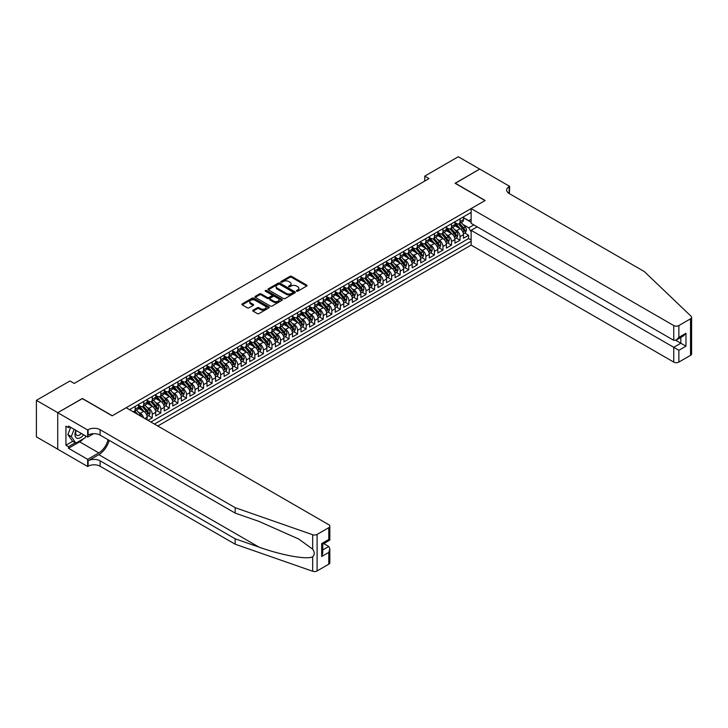 <?xml version="1.0" encoding="UTF-8"?>
<svg xmlns="http://www.w3.org/2000/svg" width="728" height="728" viewBox="0 0 728 728"><rect width="100%" height="100%" fill="white"/><g stroke="black" fill="none" stroke-linecap="round" stroke-linejoin="round"><path stroke-width="1.09" d="M296.615 291.191A0.828 0.482 0 0 0 297.788 291.191L306.706 286.04A1.183 0.682 0 0 0 307.052 285.558A1.183 0.682 0 0 0 306.706 285.076L291.6 276.358A1.183 0.682 0 0 0 289.926 276.358L281.008 281.499A0.828 0.482 0 0 0 282.182 282.182L283.338 281.518A3.795 2.193 0 0 1 288.707 281.518L289.962 282.236A3.795 2.193 0 0 1 291.082 283.793A3.795 2.193 0 0 1 289.962 285.34L288.816 286.004A0.828 0.482 0 0 0 289.99 286.686L291.145 286.022A3.795 2.193 0 0 1 296.514 286.022L297.77 286.75A3.795 2.193 0 0 1 298.88 288.297A3.795 2.193 0 0 1 297.77 289.844L296.615 290.508A0.828 0.482 0 0 0 296.615 291.191L296.615 290.508M253.089 310.174A1.183 0.682 0 0 0 252.734 310.656A1.183 0.682 0 0 0 253.089 311.138L257.321 313.586A1.183 0.682 0 0 0 259.004 313.586L268.905 307.871A1.183 0.682 0 0 0 269.251 307.389A1.183 0.682 0 0 0 268.905 306.898L253.799 298.18A1.183 0.682 0 0 0 252.125 298.18L242.215 303.894A1.183 0.682 0 0 0 241.869 304.377A1.183 0.682 0 0 0 242.215 304.868L247.338 307.817A1.183 0.682 0 0 0 249.012 307.817L253.253 305.378A1.183 0.682 0 0 0 253.599 304.886A1.183 0.682 0 0 0 253.253 304.404L250.714 302.939A3.176 1.829 0 0 1 249.786 301.647A3.176 1.829 0 0 1 251.742 299.954A3.176 1.829 0 0 1 255.2 300.346L265.147 306.088A3.176 1.829 0 0 1 266.075 307.389A3.176 1.829 0 0 1 264.118 309.082A3.176 1.829 0 0 1 260.66 308.681L259.004 307.726A1.183 0.682 0 0 0 257.321 307.726L253.089 310.174L253.089 311.138M82.355 398.626L57.776 412.676L36.4 400.336L36.4 436.855L57.73 449.176M82.355 398.48L112.276 415.752L485.012 200.555L455.091 183.283L479.67 169.087L458.303 156.748L424.743 176.121L424.743 181.063M36.4 400.336L69.952 380.962L74.229 383.429L429.019 178.588L424.743 176.121M283.42 298.516A1.183 0.682 0 0 0 285.103 298.516L295.004 292.802A1.183 0.682 0 0 0 295.35 292.319A1.183 0.682 0 0 0 295.004 291.837L279.898 283.11A1.183 0.682 0 0 0 278.214 283.11L268.314 288.825A1.183 0.682 0 0 0 267.968 289.316A1.183 0.682 0 0 0 268.314 289.799L283.42 298.516M265.756 291.373A0.828 0.482 0 0 1 266.594 291.491L266.594 290.499L281.954 299.363A1.183 0.682 0 0 1 282.3 299.854A1.183 0.682 0 0 1 281.954 300.336L272.054 306.051A1.183 0.682 0 0 1 270.37 306.051L255.264 297.333L255.264 296.36A1.183 0.682 0 0 0 254.918 296.851A1.183 0.682 0 0 0 255.264 297.333M255.264 296.36L259.505 293.912A1.183 0.682 0 0 1 261.188 293.912L267.312 297.452A1.183 0.682 0 0 0 268.987 297.452L271.799 295.832A1.183 0.682 0 0 0 272.145 295.35A1.183 0.682 0 0 0 271.799 294.858L265.42 291.182A0.828 0.482 0 0 1 266.594 290.499M148.012 420.347L152.279 417.881L148.394 415.633M146.719 407.116L148.867 408.353A4.832 2.794 60 0 1 152.279 414.278L155.701 412.303L155.701 415.906L160.833 412.94L156.939 410.701M155.264 402.175L157.412 403.421A4.832 2.794 60 0 1 160.833 409.336L164.255 407.361L164.255 410.965L169.378 408.008L165.493 405.76M163.818 397.242L165.966 398.48A4.832 2.794 60 0 1 169.378 404.404L172.8 402.429L172.8 406.033L177.932 403.075L174.037 400.828M172.363 392.31L174.511 393.548A4.832 2.794 60 0 1 177.932 399.472L181.354 397.497L181.354 401.101L186.477 398.134L182.592 395.886M180.917 387.369L183.065 388.606A4.832 2.794 60 0 1 186.477 394.531L189.899 392.556L189.899 396.159L195.031 393.202L191.136 390.954M189.462 382.437L191.61 383.674A4.832 2.794 60 0 1 195.031 389.598L198.453 387.624L198.453 391.227L203.576 388.261L199.69 386.022M198.016 377.495L200.154 378.742A4.832 2.794 60 0 1 203.576 384.657L206.998 382.682L206.998 386.286L212.13 383.328L208.235 381.081M206.561 372.563L208.709 373.801A4.832 2.794 60 0 1 212.13 379.725L215.552 377.75L215.552 381.354L220.675 378.396L216.789 376.149M215.115 367.631L217.253 368.869A4.832 2.794 60 0 1 220.675 374.793L224.097 372.818L224.097 376.421L229.229 373.455L225.334 371.207M223.66 362.69L225.807 363.927A4.832 2.794 60 0 1 229.229 369.851L232.642 367.877L232.642 371.48L237.774 368.523L233.888 366.275M232.205 357.757L234.352 358.995A4.832 2.794 60 0 1 237.774 364.919L241.196 362.944L241.196 366.548L246.328 363.581L242.433 361.343M240.759 352.816L242.906 354.063A4.832 2.794 60 0 1 246.328 359.978L249.74 358.012L249.74 361.607L254.873 358.649L250.987 356.401M249.304 347.884L251.451 349.121A4.832 2.794 60 0 1 254.873 355.046L258.294 353.071L258.294 356.675L263.427 353.717L259.532 351.469M257.858 342.952L260.005 344.189A4.832 2.794 60 0 1 263.427 350.113L266.839 348.139L266.839 351.742L271.972 348.776L268.086 346.528M266.403 338.01L268.55 339.248A4.832 2.794 60 0 1 271.972 345.172L275.393 343.197L275.393 346.801L280.517 343.844L276.631 341.596M274.957 333.078L277.104 334.316A4.832 2.794 60 0 1 280.517 340.24L283.938 338.265L283.938 341.869L289.071 338.902L285.176 336.664M283.501 328.137L285.649 329.384A4.832 2.794 60 0 1 289.071 335.299L292.492 333.333L292.492 336.928L297.615 333.97L293.73 331.722M292.055 323.205L294.203 324.442A4.832 2.794 60 0 1 297.615 330.366L301.037 328.392L301.037 331.995L306.17 329.038L302.275 326.79M300.6 318.273L302.748 319.51A4.832 2.794 60 0 1 306.17 325.434L309.591 323.459L309.591 327.063L314.714 324.096L310.829 321.849M309.154 313.331L311.302 314.569A4.832 2.794 60 0 1 314.714 320.493L318.136 318.518L318.136 322.122L323.268 319.164L319.374 316.917M317.699 308.399L319.847 309.637A4.832 2.794 60 0 1 323.268 315.561L326.69 313.586L326.69 317.19L331.813 314.223L327.928 311.984M326.253 303.458L328.392 304.704A4.832 2.794 60 0 1 331.813 310.629L335.235 308.654L335.235 312.257L340.367 309.291L336.473 307.043M334.798 298.526L336.946 299.763A4.832 2.794 60 0 1 340.367 305.687L343.789 303.713L343.789 307.316L348.912 304.359L345.026 302.111M343.352 293.593L345.491 294.831A4.832 2.794 60 0 1 348.912 300.755L352.334 298.78L352.334 302.384L357.466 299.417L353.571 297.17M351.897 288.652L354.045 289.89A4.832 2.794 60 0 1 357.466 295.814L360.879 293.839L360.879 297.443L366.011 294.485L362.125 292.237M360.442 283.72L362.589 284.957A4.832 2.794 60 0 1 366.011 290.882L369.433 288.907L369.433 292.51L374.565 289.544L370.67 287.305M368.996 278.779L371.144 280.025A4.832 2.794 60 0 1 374.565 285.949L377.978 283.975L377.978 287.578L383.11 284.612L379.224 282.364M377.541 273.846L379.688 275.084A4.832 2.794 60 0 1 383.11 281.008L386.532 279.033L386.532 282.637L391.664 279.679L387.769 277.432M386.095 268.914L388.242 270.152A4.832 2.794 60 0 1 391.664 276.076L395.077 274.101L395.077 277.705L400.209 274.738L396.323 272.5M394.64 263.973L396.787 265.21A4.832 2.794 60 0 1 400.209 271.135L403.631 269.16L403.631 272.763L408.754 269.806L404.868 267.558M403.194 259.041L405.341 260.278A4.832 2.794 60 0 1 408.754 266.202L412.175 264.228L412.175 267.831L417.308 264.874L413.413 262.626M411.739 254.099L413.886 255.346A4.832 2.794 60 0 1 417.308 261.27L420.729 259.295L420.729 262.899L425.853 259.932L421.967 257.685M420.293 249.167L422.44 250.405A4.832 2.794 60 0 1 425.853 256.329L429.274 254.354L429.274 257.958L434.407 255L430.512 252.752M428.838 244.235L430.985 245.472A4.832 2.794 60 0 1 434.407 251.397L437.828 249.422L437.828 253.026L442.952 250.059L439.066 247.82M437.392 239.294L439.539 240.531A4.832 2.794 60 0 1 442.952 246.455L446.373 244.481L446.373 248.084L451.506 245.127L447.611 242.879M445.936 234.361L448.084 235.599A4.832 2.794 60 0 1 451.506 241.523L454.927 239.548L454.927 243.152L460.05 240.195L460.05 236.591A4.832 2.794 -120 0 0 456.629 230.667L454.49 229.429M456.165 237.947L460.05 240.195M147.156 419.856L147.156 417.235A4.832 2.794 -120 0 0 143.734 411.311L138.447 408.262M143.534 417.763A4.832 2.794 60 0 0 140.313 413.286L138.165 412.048M155.701 412.303A4.832 2.794 -120 0 0 152.279 406.379L146.992 403.33M164.255 407.361A4.832 2.794 -120 0 0 160.833 401.447L155.546 398.389M172.8 402.429A4.832 2.794 -120 0 0 169.378 396.505L164.091 393.457M181.354 397.497A4.832 2.794 -120 0 0 177.932 391.573L172.645 388.515M189.899 392.556A4.832 2.794 -120 0 0 186.477 386.632L181.19 383.583M198.453 387.624A4.832 2.794 -120 0 0 195.031 381.7L189.744 378.651M206.998 382.682A4.832 2.794 -120 0 0 203.576 376.767L198.289 373.71M215.552 377.75A4.832 2.794 -120 0 0 212.13 371.826L206.843 368.778M224.097 372.818A4.832 2.794 -120 0 0 220.675 366.894L215.388 363.836M232.642 367.877A4.832 2.794 -120 0 0 229.229 361.952L223.942 358.904M241.196 362.944A4.832 2.794 -120 0 0 237.774 357.02L232.487 353.972M249.74 358.012A4.832 2.794 -120 0 0 246.328 352.088L241.041 349.031M258.294 353.071A4.832 2.794 -120 0 0 254.873 347.147L249.586 344.098M266.839 348.139A4.832 2.794 -120 0 0 263.427 342.215L258.14 339.157M275.393 343.197A4.832 2.794 -120 0 0 271.972 337.273L266.685 334.225M283.938 338.265A4.832 2.794 -120 0 0 280.517 332.341L275.229 329.293M292.492 333.333A4.832 2.794 -120 0 0 289.071 327.409L283.784 324.351M301.037 328.392A4.832 2.794 -120 0 0 297.615 322.468L292.328 319.419M309.591 323.459A4.832 2.794 -120 0 0 306.17 317.535L300.882 314.478M318.136 318.518A4.832 2.794 -120 0 0 314.714 312.594L309.427 309.546M326.69 313.586A4.832 2.794 -120 0 0 323.268 307.662L317.981 304.613M335.235 308.654A4.832 2.794 -120 0 0 331.813 302.73L326.526 299.672M343.789 303.713A4.832 2.794 -120 0 0 340.367 297.788L335.08 294.74M352.334 298.78A4.832 2.794 -120 0 0 348.912 292.856L343.625 289.799M360.879 293.839A4.832 2.794 -120 0 0 357.466 287.915L352.179 284.866M369.433 288.907A4.832 2.794 -120 0 0 366.011 282.983L360.724 279.934M377.978 283.975A4.832 2.794 -120 0 0 374.565 278.05L369.278 274.993M386.532 279.033A4.832 2.794 -120 0 0 383.11 273.109L377.823 270.061M395.077 274.101A4.832 2.794 -120 0 0 391.664 268.177L386.377 265.119M403.631 269.16A4.832 2.794 -120 0 0 400.209 263.245L394.922 260.187M412.175 264.228A4.832 2.794 -120 0 0 408.754 258.304L403.467 255.255M420.729 259.295A4.832 2.794 -120 0 0 417.308 253.371L412.021 250.314M429.274 254.354A4.832 2.794 -120 0 0 425.853 248.43L420.566 245.381M437.828 249.422A4.832 2.794 -120 0 0 434.407 243.498L429.12 240.44M446.373 244.481A4.832 2.794 -120 0 0 442.952 238.566L437.665 235.508M454.927 239.548A4.832 2.794 -120 0 0 451.506 233.624L446.219 230.576M157.794 425.998L471.125 245.099L673.737 362.08L673.737 347.32L680.835 343.225L680.835 337.446M154.463 424.069L471.125 241.25M471.125 212.43L129.502 409.664M138.602 405.196L140.313 406.179A4.832 2.794 60 0 0 142.733 406.424L146.155 404.45A4.832 2.794 -120 0 0 147.156 402.229L147.156 399.472M147.156 400.254L148.867 401.246A4.832 2.794 60 0 0 151.278 401.483L154.7 399.508A4.832 2.794 -120 0 0 155.701 397.297L155.701 394.531M155.701 395.322L157.412 396.305A4.832 2.794 60 0 0 159.832 396.551L163.254 394.576A4.832 2.794 -120 0 0 164.255 392.365L164.255 389.598M164.255 390.39L165.966 391.373A4.832 2.794 60 0 0 168.377 391.609L171.799 389.635A4.832 2.794 -120 0 0 172.8 387.423L172.8 384.657M172.8 385.449L174.511 386.441A4.832 2.794 60 0 0 176.931 386.677L180.353 384.702A4.832 2.794 -120 0 0 181.354 382.491L181.354 379.725M181.354 380.517L183.065 381.499A4.832 2.794 60 0 0 185.476 381.745L188.898 379.77A4.832 2.794 -120 0 0 189.899 377.55L189.899 374.793M189.899 375.575L191.61 376.567A4.832 2.794 60 0 0 194.03 376.804L197.452 374.829A4.832 2.794 -120 0 0 198.453 372.618L198.453 369.851M198.453 370.643L200.154 371.635A4.832 2.794 60 0 0 202.575 371.871L205.997 369.897A4.832 2.794 -120 0 0 206.998 367.686L206.998 364.919M206.998 365.711L208.709 366.694A4.832 2.794 60 0 0 211.129 366.93L214.542 364.956A4.832 2.794 -120 0 0 215.552 362.744L215.552 359.978M215.552 360.769L217.253 361.761A4.832 2.794 60 0 0 219.674 361.998L223.096 360.023A4.832 2.794 -120 0 0 224.097 357.812L224.097 355.046M224.097 355.837L225.807 356.82A4.832 2.794 60 0 0 228.228 357.066L231.641 355.091A4.832 2.794 -120 0 0 232.642 352.871L232.642 350.113M232.642 350.896L234.352 351.888A4.832 2.794 60 0 0 236.773 352.125L240.195 350.15A4.832 2.794 -120 0 0 241.196 347.939L241.196 345.172M241.196 345.964L242.906 346.956A4.832 2.794 60 0 0 245.327 347.192L248.739 345.218A4.832 2.794 -120 0 0 249.74 343.006L249.74 340.24M249.74 341.032L251.451 342.014A4.832 2.794 60 0 0 253.872 342.251L257.293 340.276A4.832 2.794 -120 0 0 258.294 338.065L258.294 335.299M258.294 336.09L260.005 337.082A4.832 2.794 60 0 0 262.417 337.319L265.838 335.344A4.832 2.794 -120 0 0 266.839 333.133L266.839 330.366M266.839 331.158L268.55 332.141A4.832 2.794 60 0 0 270.971 332.387L274.392 330.412A4.832 2.794 -120 0 0 275.393 328.191L275.393 325.434M275.393 326.217L277.104 327.209A4.832 2.794 60 0 0 279.516 327.445L282.937 325.471A4.832 2.794 -120 0 0 283.938 323.259L283.938 320.493M283.938 321.285L285.649 322.276A4.832 2.794 60 0 0 288.07 322.513L291.491 320.538A4.832 2.794 -120 0 0 292.492 318.327L292.492 315.561M292.492 316.352L294.203 317.335A4.832 2.794 60 0 0 296.615 317.572L300.036 315.606A4.832 2.794 -120 0 0 301.037 313.386L301.037 310.619M301.037 311.411L302.748 312.403A4.832 2.794 60 0 0 305.169 312.64L308.59 310.665A4.832 2.794 -120 0 0 309.591 308.454L309.591 305.687M309.591 306.479L311.302 307.462A4.832 2.794 60 0 0 313.713 307.707L317.135 305.733A4.832 2.794 -120 0 0 318.136 303.512L318.136 300.755M318.136 301.538L319.847 302.529A4.832 2.794 60 0 0 322.267 302.766L325.689 300.791A4.832 2.794 -120 0 0 326.69 298.58L326.69 295.814M326.69 296.605L328.392 297.597A4.832 2.794 60 0 0 330.812 297.834L334.234 295.859A4.832 2.794 -120 0 0 335.235 293.648L335.235 290.882M335.235 291.673L336.946 292.656A4.832 2.794 60 0 0 339.366 292.893L342.779 290.927A4.832 2.794 -120 0 0 343.789 288.707L343.789 285.94M343.789 286.732L345.491 287.724A4.832 2.794 60 0 0 347.911 287.96L351.333 285.986A4.832 2.794 -120 0 0 352.334 283.774L352.334 281.008M352.334 281.8L354.045 282.783A4.832 2.794 60 0 0 356.465 283.028L359.878 281.054A4.832 2.794 -120 0 0 360.879 278.833L360.879 276.076M360.879 276.868L362.589 277.85A4.832 2.794 60 0 0 365.01 278.087L368.432 276.112A4.832 2.794 -120 0 0 369.433 273.901L369.433 271.135M369.433 271.926L371.144 272.918A4.832 2.794 60 0 0 373.564 273.155L376.977 271.18A4.832 2.794 -120 0 0 377.978 268.969L377.978 266.202M377.978 266.994L379.688 267.977A4.832 2.794 60 0 0 382.109 268.223L385.531 266.248A4.832 2.794 -120 0 0 386.532 264.027L386.532 261.27M386.532 262.053L388.242 263.045A4.832 2.794 60 0 0 390.654 263.281L394.076 261.306A4.832 2.794 -120 0 0 395.077 259.095L395.077 256.329M395.077 257.12L396.787 258.103A4.832 2.794 60 0 0 399.208 258.349L402.63 256.374A4.832 2.794 -120 0 0 403.631 254.154L403.631 251.397M403.631 252.188L405.341 253.171A4.832 2.794 60 0 0 407.753 253.408L411.174 251.433A4.832 2.794 -120 0 0 412.175 249.222L412.175 246.455M412.175 247.247L413.886 248.239A4.832 2.794 60 0 0 416.307 248.476L419.728 246.501A4.832 2.794 -120 0 0 420.729 244.29L420.729 241.523M420.729 242.315L422.44 243.298A4.832 2.794 60 0 0 424.852 243.543L428.273 241.569A4.832 2.794 -120 0 0 429.274 239.348L429.274 236.591M429.274 237.374L430.985 238.365A4.832 2.794 60 0 0 433.406 238.602L436.827 236.627A4.832 2.794 -120 0 0 437.828 234.416L437.828 231.65M437.828 232.441L439.539 233.424A4.832 2.794 60 0 0 441.951 233.67L445.372 231.695A4.832 2.794 -120 0 0 446.373 229.475L446.373 226.717M446.373 227.509L448.084 228.492A4.832 2.794 60 0 0 450.505 228.728L453.917 226.754A4.832 2.794 -120 0 0 454.927 224.543L454.927 221.776M150.869 422.003L468.605 238.566L468.605 235.253L463.472 238.22L463.472 234.616A4.832 2.794 -120 0 0 460.05 228.692L454.763 225.635M454.927 222.568L456.629 223.56A4.832 2.794 -120 0 0 459.05 223.796A4.832 2.794 -120 0 0 460.05 221.585L460.05 218.819M459.05 223.796L462.471 221.822A4.832 2.794 -120 0 0 463.472 219.61L463.472 216.844M130.057 409.982L130.057 409.336M135.19 406.379L135.19 409.145A4.832 2.794 60 0 1 134.179 411.356A4.832 2.794 60 0 1 132.696 411.502M134.179 411.356L137.601 409.382A4.832 2.794 -120 0 0 138.602 407.17L138.602 404.404M143.734 401.447L143.734 404.204A4.832 2.794 60 0 1 142.733 406.424M152.279 396.505L152.279 399.272A4.832 2.794 60 0 1 151.278 401.483M160.833 391.573L160.833 394.339A4.832 2.794 60 0 1 159.832 396.551M169.378 386.632L169.378 389.398A4.832 2.794 60 0 1 168.377 391.609M177.932 381.7L177.932 384.466A4.832 2.794 60 0 1 176.931 386.677M186.477 376.767L186.477 379.525A4.832 2.794 60 0 1 185.476 381.745M195.031 371.826L195.031 374.592A4.832 2.794 60 0 1 194.03 376.804M203.576 366.894L203.576 369.66A4.832 2.794 60 0 1 202.575 371.871M212.13 361.952L212.13 364.719A4.832 2.794 60 0 1 211.129 366.93M220.675 357.02L220.675 359.787A4.832 2.794 60 0 1 219.674 361.998M229.229 352.088L229.229 354.845A4.832 2.794 60 0 1 228.228 357.066M237.774 347.147L237.774 349.913A4.832 2.794 60 0 1 236.773 352.125M246.328 342.215L246.328 344.981A4.832 2.794 60 0 1 245.327 347.192M254.873 337.273L254.873 340.04A4.832 2.794 60 0 1 253.872 342.251M263.427 332.341L263.427 335.108A4.832 2.794 60 0 1 262.417 337.319M271.972 327.409L271.972 330.166A4.832 2.794 60 0 1 270.971 332.387M280.517 322.468L280.517 325.234A4.832 2.794 60 0 1 279.516 327.445M289.071 317.535L289.071 320.302A4.832 2.794 60 0 1 288.07 322.513M297.615 312.594L297.615 315.361A4.832 2.794 60 0 1 296.615 317.572M306.17 307.662L306.17 310.428A4.832 2.794 60 0 1 305.169 312.64M314.714 302.73L314.714 305.487A4.832 2.794 60 0 1 313.713 307.707M323.268 297.788L323.268 300.555A4.832 2.794 60 0 1 322.267 302.766M331.813 292.856L331.813 295.623A4.832 2.794 60 0 1 330.812 297.834M340.367 287.915L340.367 290.681A4.832 2.794 60 0 1 339.366 292.893M348.912 282.983L348.912 285.749A4.832 2.794 60 0 1 347.911 287.96M357.466 278.05L357.466 280.808A4.832 2.794 60 0 1 356.465 283.028M366.011 273.109L366.011 275.876A4.832 2.794 60 0 1 365.01 278.087M374.565 268.177L374.565 270.943A4.832 2.794 60 0 1 373.564 273.155M383.11 263.236L383.11 266.002A4.832 2.794 60 0 1 382.109 268.223M391.664 258.304L391.664 261.07A4.832 2.794 60 0 1 390.654 263.281M400.209 253.371L400.209 256.129A4.832 2.794 60 0 1 399.208 258.349M408.754 248.43L408.754 251.196A4.832 2.794 60 0 1 407.753 253.408M417.308 243.498L417.308 246.264A4.832 2.794 60 0 1 416.307 248.476M425.853 238.556L425.853 241.323A4.832 2.794 60 0 1 424.852 243.543M434.407 233.624L434.407 236.391A4.832 2.794 60 0 1 433.406 238.602M442.952 228.692L442.952 231.449A4.832 2.794 60 0 1 441.951 233.67M451.506 223.751L451.506 226.517A4.832 2.794 60 0 1 450.505 228.728M451.506 241.523L451.506 245.127M442.952 246.455L442.952 250.059M434.407 251.397L434.407 255M425.853 256.329L425.853 259.932M417.308 261.27L417.308 264.874M408.754 266.202L408.754 269.806M400.209 271.135L400.209 274.738M391.664 276.076L391.664 279.679M383.11 281.008L383.11 284.612M374.565 285.949L374.565 289.544M366.011 290.882L366.011 294.485M357.466 295.814L357.466 299.417M348.912 300.755L348.912 304.359M340.367 305.687L340.367 309.291M331.813 310.629L331.813 314.223M323.268 315.561L323.268 319.164M314.714 320.493L314.714 324.096M306.17 325.434L306.17 329.038M297.615 330.366L297.615 333.97M289.071 335.299L289.071 338.902M280.517 340.24L280.517 343.844M271.972 345.172L271.972 348.776M263.427 350.113L263.427 353.717M254.873 355.046L254.873 358.649M246.328 359.978L246.328 363.581M237.774 364.919L237.774 368.523M229.229 369.851L229.229 373.455M220.675 374.793L220.675 378.396M212.13 379.725L212.13 383.328M203.576 384.657L203.576 388.261M195.031 389.598L195.031 393.202M186.477 394.531L186.477 398.134M177.932 399.472L177.932 403.075M169.378 404.404L169.378 408.008M160.833 409.336L160.833 412.94M152.279 414.278L152.279 417.881M471.125 231.877L468.768 227.8L463.035 224.488M468.768 227.8L473.819 224.888M463.472 217.827L471.125 222.249M463.472 217.636L468.768 220.693L471.125 219.337M464.71 233.006L468.605 235.253M468.605 238.566L471.125 240.022M296.951 291.309L297.77 290.836A3.795 2.193 0 0 0 298.88 289.28L298.88 288.297M291.082 283.793L291.082 284.775A3.795 2.193 0 0 1 289.962 286.332L289.143 286.805M306.688 286.049L291.6 277.341A1.183 0.682 0 0 0 289.926 277.341L281.345 282.3M294.986 292.811L279.898 284.102A1.183 0.682 0 0 0 278.214 284.102L268.332 289.808L268.314 288.825M292.902 292.656A0.828 0.482 0 0 0 292.902 291.983L279.643 284.32A0.828 0.482 0 0 0 278.469 284.32L277.25 285.03A3.795 2.193 0 0 0 276.139 286.577A3.795 2.193 0 0 0 277.25 288.124L286.313 293.357A3.795 2.193 0 0 0 291.691 293.357L292.902 292.656L292.902 293.648A0.828 0.482 0 0 0 293.147 293.302L293.147 292.319M276.139 286.577L276.139 287.56A3.795 2.193 0 0 0 277.25 289.116L277.25 288.124M292.902 293.648L291.691 294.349A3.795 2.193 0 0 1 286.313 294.349L277.25 289.116M255.282 297.343L259.505 294.904L259.505 293.912M272.145 295.35L272.145 296.332A1.183 0.682 0 0 1 271.799 296.815L268.987 298.444A1.183 0.682 0 0 1 267.312 298.444L261.188 294.904A1.183 0.682 0 0 0 259.505 294.904M266.594 291.491L281.936 300.346M273.664 301.119A3.176 1.829 0 0 0 277.122 301.519A3.176 1.829 0 0 0 279.088 299.827A3.176 1.829 0 0 0 278.16 298.535L274.656 296.505A1.183 0.682 0 0 0 272.973 296.505L270.161 298.134A1.183 0.682 0 0 0 269.815 298.616A1.183 0.682 0 0 0 270.161 299.099L273.664 301.119L273.664 302.111A3.176 1.829 0 0 0 277.122 302.511A3.176 1.829 0 0 0 279.088 300.81L279.088 299.827M269.815 298.616L269.815 299.599A1.183 0.682 0 0 0 270.161 300.091L270.161 299.099M273.664 302.111L270.161 300.091M266.075 307.389L266.075 308.372A3.176 1.829 0 0 1 264.118 310.064A3.176 1.829 0 0 1 260.66 309.664L259.004 308.708A1.183 0.682 0 0 0 257.321 308.708L253.098 311.147M249.786 301.647L249.786 302.63A3.176 1.829 0 0 0 250.714 303.931L250.714 302.939M253.253 304.404L253.253 305.378L250.714 303.931M268.887 307.88L253.799 299.163A1.183 0.682 0 0 0 252.125 299.163L242.233 304.877M463.399 233.77L465.611 232.487L466.466 230.021A3.203 1.847 -120 0 0 465.219 227.018L461.306 222.495M460.524 229.002L455.892 223.642A9.246 5.342 -120 0 0 454.927 222.622M457.985 227.5L455.4 224.497A7.68 4.432 -120 0 0 454.927 223.978M458.613 223.969L462.562 228.547A3.203 1.847 60 0 1 463.709 230.749L464.737 230.157A3.203 1.847 -120 0 0 463.59 227.955L459.686 223.432M458.849 223.896L463.09 228.81A1.629 0.946 60 0 1 463.509 229.447L464.737 230.157M75.894 430.339A7.862 4.541 120 0 0 77.732 438.393A7.862 4.541 120 0 0 83.602 434.789M76.158 430.494A5.378 3.103 120 0 0 76.813 435.308A5.378 3.103 120 0 0 77.596 435.544A5.378 3.103 120 0 0 81.308 433.469M85.804 436.063L85.13 437.792L75.903 443.125L72.482 441.15L67.868 434.589L70.68 427.327M75.903 443.125L71.28 436.563L74.101 429.302M67.868 434.589L71.28 436.563M477.195 226.836L471.125 230.339L678.869 350.286L678.869 362.08L690.535 355.346L690.535 318.819A3.631 2.093 0 0 0 691.6 317.335A3.631 2.093 0 0 0 691.081 316.252L644.244 271.508L509.163 193.521A8.463 4.887 180 0 1 506.688 190.063A8.463 4.887 180 0 1 509.163 186.614L509.636 186.341L479.716 169.069L455.218 183.356M471.125 230.339L471.125 245.099M455.218 183.21L485.148 200.482L471.125 208.572L673.737 325.553A3.631 2.093 0 0 0 678.869 325.553L690.535 318.819M509.636 186.341L509.382 193.648M471.125 208.572L471.125 223.332L673.737 340.313L673.737 325.553M691.6 317.335L691.6 353.863A3.631 2.093 180 0 1 690.535 355.346M678.869 362.08A3.631 2.093 180 0 1 673.737 362.08M508.099 192.765A8.463 4.887 180 0 1 509.163 192.019L509.163 186.614M675.793 340.313L685.967 346.182L678.869 350.286M678.869 325.553L678.869 337.355L676.303 340.058L673.737 340.313M678.869 337.355L685.967 333.251L683.401 335.963L676.303 340.058M328.783 564.2L328.783 552.406L329.839 548.83L329.839 562.717A3.631 2.093 180 0 1 328.783 564.2L317.108 570.934A3.631 2.093 180 0 1 312.667 571.253L235.171 544.207L235.171 538.802L100.091 460.824A8.463 4.887 -0 0 0 88.124 460.824L98.808 454.654A15.752 9.091 120 0 0 109.209 440.367M235.171 538.802L258.931 547.101C281.645 555.282 307.025 559.868 312.667 556.802C314.733 554.7 314.733 552.152 312.667 549.167L298.726 539.029L258.931 521.385L235.171 513.094L100.091 435.107A8.463 4.887 -0 0 0 88.124 435.107L88.124 429.702L87.651 429.975L57.73 412.694L82.228 398.553L112.148 415.834L126.162 407.735L328.783 524.715A3.631 2.093 -0 0 1 329.839 526.198A3.631 2.093 -0 0 1 328.783 527.673L317.108 534.416L317.108 570.934M235.171 544.207L100.091 466.229A8.463 4.887 -0 0 0 88.124 466.229L87.651 466.493L57.73 449.221L57.73 412.694M235.171 513.094L235.171 507.689L100.091 429.702A8.463 4.887 -0 0 0 88.124 429.702M312.667 549.167L312.667 534.725L235.171 507.689M83.429 438.775A13.604 7.853 -60 0 1 79.661 441.841L68.505 448.284L68.505 446.701L75.303 442.779M69.87 426.863L68.505 427.654L65.939 426.171L65.939 445.227L68.505 446.701M68.505 427.654L68.505 426.071L87.651 437.128L87.651 429.975M87.651 466.493L87.651 459.341L98.808 452.898A13.604 7.853 120 0 0 108.017 439.685M68.505 448.284L87.651 459.341M323.769 543.589L328.783 546.482L329.839 548.83M93.621 433.679L87.651 437.128M312.667 534.725A3.631 2.093 -0 0 0 317.108 534.416M65.939 445.227L72.736 441.295M328.783 552.406L321.685 556.501L322.75 552.925L322.75 544.18L329.839 540.085L329.839 526.198M321.685 556.501L321.685 543.57C323.068 544.371 323.068 544.371 321.685 543.57L328.783 539.475C330.166 540.267 330.166 540.267 328.783 539.475L328.783 527.673M454.854 238.702L457.057 237.428L457.912 234.962A3.203 1.847 -120 0 0 456.665 231.95L452.761 227.427M451.979 233.934L447.347 228.574A9.246 5.342 -120 0 0 446.373 227.555M449.44 232.432L446.846 229.429A7.68 4.432 -120 0 0 446.373 228.92M450.068 228.901L454.017 233.479A3.203 1.847 60 0 1 455.164 235.69L456.183 235.099A3.203 1.847 -120 0 0 455.046 232.887L451.132 228.364M450.295 228.829L454.545 233.743A1.629 0.946 60 0 1 454.954 234.389L456.183 235.099M446.3 243.634L448.512 242.36L449.367 239.894A3.203 1.847 -120 0 0 448.12 236.882L444.216 232.359M443.434 238.875L438.793 233.506A9.246 5.342 -120 0 0 437.828 232.496M440.886 237.364L438.301 234.371A7.68 4.432 -120 0 0 437.828 233.852M441.514 233.843L445.472 238.42A3.203 1.847 60 0 1 446.61 240.622L447.638 240.031A3.203 1.847 -120 0 0 446.491 237.819L442.588 233.297M441.75 233.77L445.991 238.684A1.629 0.946 60 0 1 446.41 239.321L447.638 240.031M437.756 248.576L439.958 247.302L440.813 244.826A3.203 1.847 -120 0 0 439.566 241.823L435.663 237.301M434.88 243.807L430.248 238.447A9.246 5.342 -120 0 0 429.274 237.428M432.341 242.306L429.748 239.303A7.68 4.432 -120 0 0 429.274 238.793M432.969 238.775L436.918 243.352A3.203 1.847 60 0 1 438.065 245.554L439.084 244.963A3.203 1.847 -120 0 0 437.947 242.761L434.043 238.238M433.196 238.702L437.446 243.616A1.629 0.946 60 0 1 437.856 244.253L439.084 244.963M429.202 253.508L431.413 252.234L432.268 249.768A3.203 1.847 -120 0 0 431.022 246.756L427.118 242.233M426.335 248.749L421.703 243.38A9.246 5.342 -120 0 0 420.729 242.369M423.787 247.238L421.203 244.244A7.68 4.432 -120 0 0 420.729 243.725M424.415 243.716L428.373 248.284A3.203 1.847 60 0 1 429.511 250.496L430.539 249.904A3.203 1.847 -120 0 0 429.393 247.693L425.489 243.17M424.651 243.634L428.892 248.557A1.629 0.946 60 0 1 429.311 249.194L430.539 249.904M420.657 258.449L422.868 257.166L423.714 254.7A3.203 1.847 -120 0 0 422.468 251.697L418.564 247.174M417.781 253.681L413.149 248.321A9.246 5.342 -120 0 0 412.175 247.302M415.242 252.179L412.649 249.176A7.68 4.432 -120 0 0 412.175 248.657M415.87 248.648L419.819 253.226A3.203 1.847 60 0 1 420.966 255.428L421.985 254.836A3.203 1.847 -120 0 0 420.848 252.634L416.944 248.111M416.107 248.576L420.347 253.49A1.629 0.946 60 0 1 420.757 254.127L421.985 254.836M412.103 263.381L414.314 262.107L415.169 259.641A3.203 1.847 -120 0 0 413.923 256.629L410.019 252.106M409.236 258.613L404.604 253.253A9.246 5.342 -120 0 0 403.631 252.234M406.688 257.111L404.104 254.108A7.68 4.432 -120 0 0 403.631 253.599M407.325 253.581L411.274 258.158A3.203 1.847 60 0 1 412.412 260.369L413.44 259.778A3.203 1.847 -120 0 0 412.294 257.566L408.39 253.044M407.553 253.508L411.802 258.422A1.629 0.946 60 0 1 412.212 259.068L413.44 259.778M403.558 268.314L405.769 267.039L406.624 264.573A3.203 1.847 -120 0 0 405.369 261.561L401.465 257.039M400.682 263.554L396.05 258.185A9.246 5.342 -120 0 0 395.077 257.175M398.143 262.044L395.55 259.05A7.68 4.432 -120 0 0 395.077 258.531M398.771 258.522L402.721 263.09A3.203 1.847 60 0 1 403.867 265.301L404.886 264.71A3.203 1.847 -120 0 0 403.749 262.499L399.845 257.976M399.008 258.449L403.248 263.363A1.629 0.946 60 0 1 403.658 264L404.886 264.71M395.004 273.255L397.215 271.981L398.07 269.506A3.203 1.847 -120 0 0 396.824 266.503L392.92 261.98M392.137 268.486L387.505 263.126A9.246 5.342 -120 0 0 386.532 262.107M389.598 266.985L387.005 263.982A7.68 4.432 -120 0 0 386.532 263.472M390.226 263.454L394.176 268.031A3.203 1.847 60 0 1 395.313 270.234L396.341 269.642A3.203 1.847 -120 0 0 395.195 267.44L391.291 262.917M390.454 263.381L394.703 268.295A1.629 0.946 60 0 1 395.113 268.932L396.341 269.642M386.459 278.187L388.67 276.913L389.526 274.447A3.203 1.847 -120 0 0 388.279 271.435L384.366 266.912M383.583 273.428L378.951 268.059A9.246 5.342 -120 0 0 377.978 267.049M381.044 271.917L378.451 268.923A7.68 4.432 -120 0 0 377.978 268.404M381.672 268.395L385.622 272.964A3.203 1.847 60 0 1 386.768 275.175L387.796 274.583A3.203 1.847 -120 0 0 386.65 272.372L382.746 267.849M381.909 268.314L386.149 273.237A1.629 0.946 60 0 1 386.559 273.874L387.796 274.583M377.905 283.128L380.116 281.845L380.971 279.379A3.203 1.847 -120 0 0 379.725 276.376L375.821 271.853M375.038 278.36L370.406 273A9.246 5.342 -120 0 0 369.433 271.981M372.499 276.858L369.906 273.855A7.68 4.432 -120 0 0 369.433 273.337M373.127 273.328L377.077 277.905A3.203 1.847 60 0 1 378.214 280.107L379.243 279.516A3.203 1.847 -120 0 0 378.105 277.313L374.192 272.791M373.355 273.255L377.605 278.169A1.629 0.946 60 0 1 378.014 278.806L379.243 279.516M369.36 288.061L371.571 286.786L372.427 284.32A3.203 1.847 -120 0 0 371.18 281.308L367.267 276.786M366.484 283.292L361.852 277.932A9.246 5.342 -120 0 0 360.879 276.913M363.945 281.791L361.352 278.788A7.68 4.432 -120 0 0 360.879 278.278M364.573 278.26L368.523 282.837A3.203 1.847 60 0 1 369.669 285.048L370.698 284.457A3.203 1.847 -120 0 0 369.551 282.246L365.647 277.723M364.81 278.187L369.05 283.101A1.629 0.946 60 0 1 369.46 283.738L370.698 284.457M360.815 292.993L363.017 291.719L363.873 289.253A3.203 1.847 -120 0 0 362.626 286.24L358.722 281.718M357.939 288.233L353.308 282.864A9.246 5.342 -120 0 0 352.334 281.854M355.401 286.723L352.807 283.729A7.68 4.432 -120 0 0 352.334 283.21M356.028 283.201L359.978 287.769A3.203 1.847 60 0 1 361.115 289.981L362.144 289.389A3.203 1.847 -120 0 0 361.006 287.178L357.093 282.655M356.256 283.128L360.506 288.042A1.629 0.946 60 0 1 360.915 288.679L362.144 289.389M352.261 297.934L354.472 296.66L355.328 294.185A3.203 1.847 -120 0 0 354.081 291.182L350.168 286.659M349.385 293.166L344.754 287.806A9.246 5.342 -120 0 0 343.789 286.786M346.846 291.664L344.253 288.661A7.68 4.432 -120 0 0 343.789 288.151M347.474 288.133L351.424 292.711A3.203 1.847 60 0 1 352.57 294.913L353.599 294.321A3.203 1.847 -120 0 0 352.452 292.119L348.548 287.596M347.711 288.061L351.952 292.974A1.629 0.946 60 0 1 352.361 293.611L353.599 294.321M343.716 302.866L345.918 301.592L346.774 299.126A3.203 1.847 -120 0 0 345.527 296.114L341.623 291.591M340.841 298.107L336.209 292.738A9.246 5.342 -120 0 0 335.235 291.728M338.302 296.596L335.708 293.602A7.68 4.432 -120 0 0 335.235 293.084M338.93 293.075L342.879 297.643A3.203 1.847 60 0 1 344.016 299.854L345.045 299.263A3.203 1.847 -120 0 0 343.907 297.051L339.994 292.529M339.157 292.993L343.407 297.916A1.629 0.946 60 0 1 343.816 298.553L345.045 299.263M335.162 307.798L337.373 306.524L338.229 304.058A3.203 1.847 -120 0 0 336.982 301.055L333.069 296.533M332.286 303.039L327.655 297.679A9.246 5.342 -120 0 0 326.69 296.66M329.748 301.538L327.163 298.535A7.68 4.432 -120 0 0 326.69 298.016M330.376 298.007L334.325 302.584A3.203 1.847 60 0 1 335.471 304.786L336.5 304.195A3.203 1.847 -120 0 0 335.353 301.993L331.449 297.47M330.612 297.934L334.853 302.848A1.629 0.946 60 0 1 335.271 303.485L336.5 304.195M326.617 312.74L328.819 311.466L329.675 308.99A3.203 1.847 -120 0 0 328.428 305.988L324.524 301.465M323.742 307.971L319.11 302.611A9.246 5.342 -120 0 0 318.136 301.592M321.203 306.47L318.609 303.467A7.68 4.432 -120 0 0 318.136 302.957M321.831 302.939L325.78 307.516A3.203 1.847 60 0 1 326.927 309.728L327.946 309.136A3.203 1.847 -120 0 0 326.808 306.925L322.904 302.402M322.058 302.866L326.308 307.78A1.629 0.946 60 0 1 326.717 308.417L327.946 309.136M318.063 317.672L320.274 316.398L321.13 313.932A3.203 1.847 -120 0 0 319.883 310.92L315.979 306.397M315.197 312.913L310.556 307.544A9.246 5.342 -120 0 0 309.591 306.534M312.649 311.402L310.064 308.408A7.68 4.432 -120 0 0 309.591 307.889M313.277 307.88L317.235 312.449A3.203 1.847 60 0 1 318.373 314.66L319.401 314.068A3.203 1.847 -120 0 0 318.254 311.857L314.35 307.334M313.513 307.808L317.754 312.721A1.629 0.946 60 0 1 318.172 313.359L319.401 314.068M309.518 322.613L311.73 321.339L312.576 318.864A3.203 1.847 -120 0 0 311.329 315.861L307.425 311.338M306.643 317.845L302.011 312.485A9.246 5.342 -120 0 0 301.037 311.466M304.104 316.343L301.51 313.34A7.68 4.432 -120 0 0 301.037 312.822M304.732 312.812L308.681 317.39A3.203 1.847 60 0 1 309.828 319.592L310.847 319.001A3.203 1.847 -120 0 0 309.709 316.798L305.805 312.276M304.959 312.74L309.209 317.654A1.629 0.946 60 0 1 309.618 318.291L310.847 319.001M300.964 327.545L303.176 326.271L304.031 323.805A3.203 1.847 -120 0 0 302.784 320.793L298.88 316.271M298.098 322.786L293.466 317.417A9.246 5.342 -120 0 0 292.492 316.398M295.55 321.276L292.965 318.282A7.68 4.432 -120 0 0 292.492 317.763M296.178 317.754L300.136 322.322A3.203 1.847 60 0 1 301.274 324.533L302.302 323.942A3.203 1.847 -120 0 0 301.155 321.731L297.251 317.208M296.414 317.672L300.655 322.586A1.629 0.946 60 0 1 301.074 323.232L302.302 323.942M292.419 332.478L294.631 331.204L295.477 328.738A3.203 1.847 -120 0 0 294.23 325.725L290.326 321.212M289.544 327.718L284.912 322.358A9.246 5.342 -120 0 0 283.938 321.339M287.005 326.217L284.411 323.214A7.68 4.432 -120 0 0 283.938 322.695M287.633 322.686L291.582 327.263A3.203 1.847 60 0 1 292.729 329.466L293.748 328.874A3.203 1.847 -120 0 0 292.611 326.672L288.707 322.149M287.869 322.613L292.11 327.527A1.629 0.946 60 0 1 292.519 328.164L293.748 328.874M283.865 337.419L286.077 336.145L286.932 333.67A3.203 1.847 -120 0 0 285.685 330.667L281.781 326.144M280.999 332.651L276.367 327.291A9.246 5.342 -120 0 0 275.393 326.271M278.451 331.149L275.866 328.146A7.68 4.432 -120 0 0 275.393 327.636M279.088 327.618L283.037 332.196A3.203 1.847 60 0 1 284.175 334.407L285.203 333.806A3.203 1.847 -120 0 0 284.056 331.604L280.153 327.081M279.315 327.545L283.565 332.459A1.629 0.946 60 0 1 283.975 333.096L285.203 333.806M275.321 342.351L277.532 341.077L278.387 338.611A3.203 1.847 -120 0 0 277.131 335.599L273.228 331.076M272.445 337.592L267.813 332.223A9.246 5.342 -120 0 0 266.839 331.213M269.906 336.081L267.312 333.087A7.68 4.432 -120 0 0 266.839 332.569M270.534 332.56L274.483 337.128A3.203 1.847 60 0 1 275.63 339.339L276.649 338.748A3.203 1.847 -120 0 0 275.512 336.536L271.608 332.014M270.771 332.487L275.011 337.401A1.629 0.946 60 0 1 275.421 338.038L276.649 338.748M266.767 347.292L268.978 346.009L269.833 343.543A3.203 1.847 -120 0 0 268.587 340.54L264.683 336.017M263.9 342.524L259.268 337.164A9.246 5.342 -120 0 0 258.294 336.145M261.361 341.023L258.768 338.019A7.68 4.432 -120 0 0 258.294 337.501M261.989 337.492L265.938 342.069A3.203 1.847 60 0 1 267.076 344.271L268.104 343.68A3.203 1.847 -120 0 0 266.958 341.478L263.054 336.955M262.216 337.419L266.466 342.333A1.629 0.946 60 0 1 266.876 342.97L268.104 343.68M258.222 352.225L260.433 350.951L261.288 348.485A3.203 1.847 -120 0 0 260.042 345.472L256.129 340.95M255.346 347.465L250.714 342.096A9.246 5.342 -120 0 0 249.74 341.077M252.807 345.955L250.214 342.961A7.68 4.432 -120 0 0 249.74 342.442M253.435 342.433L257.384 347.001A3.203 1.847 60 0 1 258.531 349.213L259.559 348.621A3.203 1.847 -120 0 0 258.413 346.41L254.509 341.887M253.672 342.351L257.912 347.265A1.629 0.946 60 0 1 258.322 347.911L259.559 348.621M249.668 357.157L251.879 355.883L252.734 353.417A3.203 1.847 -120 0 0 251.488 350.405L247.584 345.891M246.801 352.398L242.169 347.038A9.246 5.342 -120 0 0 241.196 346.018M244.262 350.896L241.669 347.893A7.68 4.432 -120 0 0 241.196 347.374M244.89 347.365L248.839 351.942A3.203 1.847 60 0 1 249.977 354.145L251.005 353.553A3.203 1.847 -120 0 0 249.868 351.351L245.955 346.828M245.118 347.292L249.367 352.206A1.629 0.946 60 0 1 249.777 352.843L251.005 353.553M241.123 362.098L243.334 360.824L244.189 358.349A3.203 1.847 -120 0 0 242.943 355.346L239.03 350.823M238.247 357.33L233.615 351.97A9.246 5.342 -120 0 0 232.642 350.951M235.708 355.828L233.115 352.825A7.68 4.432 -120 0 0 232.642 352.316M236.336 352.297L240.286 356.875A3.203 1.847 60 0 1 241.432 359.086L242.46 358.485A3.203 1.847 -120 0 0 241.314 356.283L237.41 351.761M236.573 352.225L240.813 357.139A1.629 0.946 60 0 1 241.223 357.776L242.46 358.485M232.578 367.03L234.78 365.756L235.635 363.29A3.203 1.847 -120 0 0 234.389 360.278L230.485 355.755M229.702 362.271L225.07 356.902A9.246 5.342 -120 0 0 224.097 355.892M227.163 360.76L224.57 357.767A7.68 4.432 -120 0 0 224.097 357.248M227.791 357.239L231.741 361.807A3.203 1.847 60 0 1 232.878 364.018L233.906 363.427A3.203 1.847 -120 0 0 232.769 361.215L228.856 356.693M228.019 357.166L232.268 362.08A1.629 0.946 60 0 1 232.678 362.717L233.906 363.427M224.024 371.972L226.235 370.689L227.091 368.222A3.203 1.847 -120 0 0 225.844 365.219L221.931 360.697M221.148 367.203L216.516 361.843A9.246 5.342 -120 0 0 215.552 360.824M218.609 365.702L216.016 362.699A7.68 4.432 -120 0 0 215.552 362.18M219.237 362.171L223.187 366.748A3.203 1.847 60 0 1 224.333 368.95L225.362 368.359A3.203 1.847 -120 0 0 224.215 366.157L220.311 361.634M219.474 362.098L223.714 367.012A1.629 0.946 60 0 1 224.124 367.649L225.362 368.359M215.479 376.904L217.681 375.63L218.537 373.164A3.203 1.847 -120 0 0 217.29 370.152L213.386 365.629M212.603 372.144L207.971 366.776A9.246 5.342 -120 0 0 206.998 365.756M210.064 370.634L207.471 367.64A7.68 4.432 -120 0 0 206.998 367.121M210.692 367.112L214.642 371.68A3.203 1.847 60 0 1 215.779 373.892L216.808 373.3A3.203 1.847 -120 0 0 215.67 371.089L211.757 366.566M210.92 367.03L215.169 371.944A1.629 0.946 60 0 1 215.579 372.59L216.808 373.3M206.925 381.836L209.136 380.562L209.992 378.096A3.203 1.847 -120 0 0 208.745 375.084L204.832 370.561M204.049 377.077L199.417 371.717A9.246 5.342 -120 0 0 198.453 370.698M201.51 375.575L198.926 372.572A7.68 4.432 -120 0 0 198.453 372.054M202.138 372.044L206.088 376.622A3.203 1.847 60 0 1 207.234 378.824L208.263 378.232A3.203 1.847 -120 0 0 207.116 376.03L203.212 371.507M202.375 371.972L206.616 376.886A1.629 0.946 60 0 1 207.034 377.523L208.263 378.232M198.38 386.777L200.582 385.503L201.438 383.028A3.203 1.847 -120 0 0 200.191 380.025L196.287 375.502M195.504 382.009L190.873 376.649A9.246 5.342 -120 0 0 189.899 375.63M192.966 380.507L190.372 377.504A7.68 4.432 -120 0 0 189.899 376.995M193.593 376.977L197.543 381.554A3.203 1.847 60 0 1 198.689 383.765L199.709 383.165A3.203 1.847 -120 0 0 198.571 380.962L194.667 376.44M193.821 376.904L198.071 381.818A1.629 0.946 60 0 1 198.48 382.455L199.709 383.165M189.826 391.709L192.037 390.436L192.893 387.969A3.203 1.847 -120 0 0 191.646 384.957L187.742 380.435M186.959 386.95L182.319 381.581A9.246 5.342 -120 0 0 181.354 380.571M184.412 385.44L181.827 382.446A7.68 4.432 -120 0 0 181.354 381.927M185.039 381.918L188.998 386.486A3.203 1.847 60 0 1 190.135 388.697L191.164 388.106A3.203 1.847 -120 0 0 190.017 385.895L186.113 381.372M185.276 381.845L189.517 386.759A1.629 0.946 60 0 1 189.935 387.396L191.164 388.106M181.281 396.651L183.492 395.368L184.339 392.902A3.203 1.847 -120 0 0 183.092 389.899L179.188 385.376M178.406 391.882L173.774 386.523A9.246 5.342 -120 0 0 172.8 385.503M175.867 390.381L173.273 387.378A7.68 4.432 -120 0 0 172.8 386.859M176.494 386.85L180.444 391.427A3.203 1.847 60 0 1 181.591 393.63L182.61 393.038A3.203 1.847 -120 0 0 181.472 390.836L177.568 386.313M176.722 386.777L180.972 391.691A1.629 0.946 60 0 1 181.381 392.328L182.61 393.038M172.727 401.583L174.938 400.309L175.794 397.843A3.203 1.847 -120 0 0 174.547 394.831L170.643 390.308M169.861 396.824L165.229 391.455A9.246 5.342 -120 0 0 164.255 390.436M167.313 395.313L164.728 392.31A7.68 4.432 -120 0 0 164.255 391.8M167.941 391.791L171.899 396.36A3.203 1.847 60 0 1 173.037 398.571L174.065 397.979A3.203 1.847 -120 0 0 172.918 395.768L169.014 391.245M168.177 391.709L172.427 396.624A1.629 0.946 60 0 1 172.836 397.27L174.065 397.979M164.182 406.515L166.393 405.241L167.24 402.775A3.203 1.847 -120 0 0 165.993 399.763L162.089 395.24M161.307 401.756L156.675 396.396A9.246 5.342 -120 0 0 155.701 395.377M158.768 400.254L156.174 397.251A7.68 4.432 -120 0 0 155.701 396.733M159.396 396.724L163.345 401.301A3.203 1.847 60 0 1 164.492 403.503L165.511 402.912A3.203 1.847 -120 0 0 164.373 400.7L160.469 396.187M159.632 396.651L163.873 401.565A1.629 0.946 60 0 1 164.282 402.202L165.511 402.912M155.628 411.457L157.839 410.183L158.695 407.707A3.203 1.847 -120 0 0 157.448 404.704L153.544 400.182M152.762 406.688L148.13 401.328A9.246 5.342 -120 0 0 147.156 400.309M150.214 405.187L147.629 402.184A7.68 4.432 -120 0 0 147.156 401.674M150.851 401.656L154.8 406.233A3.203 1.847 60 0 1 155.938 408.444L156.966 407.844A3.203 1.847 -120 0 0 155.819 405.642L151.915 401.119M151.078 401.583L155.328 406.497A1.629 0.946 60 0 1 155.737 407.134L156.966 407.844M147.083 416.389L149.295 415.115L150.15 412.649A3.203 1.847 -120 0 0 148.894 409.637L144.99 405.114M144.208 411.629L139.576 406.26A9.246 5.342 -120 0 0 138.602 405.25M141.669 410.119L139.075 407.125A7.68 4.432 -120 0 0 138.602 406.606M142.297 406.597L146.246 411.165A3.203 1.847 60 0 1 147.393 413.377L148.412 412.785A3.203 1.847 -120 0 0 147.274 410.574L143.371 406.051M142.533 406.515L146.774 411.438A1.629 0.946 60 0 1 147.183 412.075L148.412 412.785M141.432 416.543A3.203 1.847 -120 0 0 140.349 414.578L136.445 410.055M137.82 414.459L134.817 410.992M133.979 411.457L135.344 413.031M133.752 411.529L134.753 412.694M140.313 413.286L143.734 411.311M148.867 408.353L152.279 406.379M157.412 403.421L160.833 401.447M165.966 398.48L169.378 396.505M174.511 393.548L177.932 391.573M183.065 388.606L186.477 386.632M191.61 383.674L195.031 381.7M200.154 378.742L203.576 376.767M208.709 373.801L212.13 371.826M217.253 368.869L220.675 366.894M225.807 363.927L229.229 361.952M234.352 358.995L237.774 357.02M242.906 354.063L246.328 352.088M251.451 349.121L254.873 347.147M260.005 344.189L263.427 342.215M268.55 339.248L271.972 337.273M277.104 334.316L280.517 332.341M285.649 329.384L289.071 327.409M294.203 324.442L297.615 322.468M302.748 319.51L306.17 317.535M311.302 314.569L314.714 312.594M319.847 309.637L323.268 307.662M328.392 304.704L331.813 302.73M336.946 299.763L340.367 297.788M345.491 294.831L348.912 292.856M354.045 289.89L357.466 287.915M362.589 284.957L366.011 282.983M371.144 280.025L374.565 278.05M379.688 275.084L383.11 273.109M388.242 270.152L391.664 268.177M396.787 265.21L400.209 263.245M405.341 260.278L408.754 258.304M413.886 255.346L417.308 253.371M422.44 250.405L425.853 248.43M430.985 245.472L434.407 243.498M439.539 240.531L442.952 238.566M448.084 235.599L451.506 233.624M456.629 230.667L460.05 228.692M460.05 221.585L463.472 219.61M135.19 409.145L138.602 407.17M143.734 404.204L147.156 402.229M152.279 399.272L155.701 397.297M160.833 394.339L164.255 392.365M169.378 389.398L172.8 387.423M177.932 384.466L181.354 382.491M186.477 379.525L189.899 377.55M195.031 374.592L198.453 372.618M203.576 369.66L206.998 367.686M212.13 364.719L215.552 362.744M220.675 359.787L224.097 357.812M229.229 354.845L232.642 352.871M237.774 349.913L241.196 347.939M246.328 344.981L249.74 343.006M254.873 340.04L258.294 338.065M263.427 335.108L266.839 333.133M271.972 330.166L275.393 328.191M280.517 325.234L283.938 323.259M289.071 320.302L292.492 318.327M297.615 315.361L301.037 313.386M306.17 310.428L309.591 308.454M314.714 305.487L318.136 303.512M323.268 300.555L326.69 298.58M331.813 295.623L335.235 293.648M340.367 290.681L343.789 288.707M348.912 285.749L352.334 283.774M357.466 280.808L360.879 278.833M366.011 275.876L369.433 273.901M374.565 270.943L377.978 268.969M383.11 266.002L386.532 264.027M391.664 261.07L395.077 259.095M400.209 256.129L403.631 254.154M408.754 251.196L412.175 249.222M417.308 246.264L420.729 244.29M425.853 241.323L429.274 239.348M434.407 236.391L437.828 234.416M442.952 231.449L446.373 229.475M451.506 226.517L454.927 224.543M460.05 236.591L463.472 234.616M144.89 418.545L147.156 417.235M297.77 290.836L297.77 289.844M288.816 286.686L288.816 286.004M289.962 286.332L289.962 285.34M281.008 282.182L281.008 281.499M289.926 277.341L289.926 276.358M291.6 277.341L291.6 276.358M306.706 286.04L306.706 285.076M278.214 284.102L278.214 283.11M279.898 284.102L279.898 283.11M295.004 292.802L295.004 291.837M286.313 294.349L286.313 293.357M291.691 294.349L291.691 293.357M261.188 294.904L261.188 293.912M267.312 298.444L267.312 297.452M268.987 298.444L268.987 297.452M271.799 296.815L271.799 295.832M281.954 300.336L281.954 299.363M257.321 308.708L257.321 307.726M259.004 308.708L259.004 307.726M260.66 309.664L260.66 308.681M242.215 304.868L242.215 303.894M252.125 299.163L252.125 298.18M253.799 299.163L253.799 298.18M268.905 307.871L268.905 306.898M462.908 232.123L466.439 230.084M463.59 227.955L465.219 227.018M461.042 229.429L462.562 228.547M685.967 333.251L685.967 346.182M258.931 547.101L98.808 454.654M100.091 435.107L100.091 429.702M100.091 460.824L100.091 466.229M312.667 571.253L312.667 556.802M88.124 460.824L88.124 466.229M79.661 441.841L98.808 452.898M322.75 549.968L328.783 546.482M454.363 237.055L457.894 235.017M455.046 232.887L456.665 231.95M452.488 234.361L454.017 233.479M445.818 241.996L449.349 239.958M446.491 237.819L448.12 236.882M443.944 239.294L445.472 238.42M437.264 246.929L440.795 244.89M437.947 242.761L439.566 241.823M435.389 244.235L436.918 243.352M428.719 251.87L432.25 249.831M429.393 247.693L431.022 246.756M426.845 249.167L428.373 248.284M420.165 256.802L423.696 254.764M420.848 252.634L422.468 251.697M418.291 254.108L419.819 253.226M411.62 261.734L415.151 259.696M412.294 257.566L413.923 256.629M409.746 259.041L411.274 258.158M403.066 266.675L406.597 264.637M403.749 262.499L405.369 261.561M401.192 263.973L402.721 263.09M394.521 271.608L398.052 269.569M395.195 267.44L396.824 266.503M392.647 268.914L394.176 268.031M385.967 276.549L389.498 274.511M386.65 272.372L388.279 271.435M384.093 273.846L385.622 272.964M377.423 281.481L380.953 279.443M378.105 277.313L379.725 276.376M375.548 278.788L377.077 277.905M368.869 286.413L372.399 284.375M369.551 282.246L371.18 281.308M366.994 283.72L368.523 282.837M360.324 291.355L363.854 289.316M361.006 287.178L362.626 286.24M358.449 288.652L359.978 287.769M351.77 296.287L355.3 294.249M352.452 292.119L354.081 291.182M349.895 293.593L351.424 292.711M343.225 301.228L346.756 299.19M343.907 297.051L345.527 296.114M341.35 298.526L342.879 297.643M334.671 306.16L338.211 304.122M335.353 301.993L336.982 301.055M332.805 303.467L334.325 302.584M326.126 311.093L329.657 309.054M326.808 306.925L328.428 305.988M324.251 308.399L325.78 307.516M317.581 316.034L321.112 313.995M318.254 311.857L319.883 310.92M315.706 313.331L317.235 312.449M309.027 320.966L312.558 318.928M309.709 316.798L311.329 315.861M307.152 318.273L308.681 317.39M300.482 325.907L304.013 323.86M301.155 321.731L302.784 320.793M298.607 323.205L300.136 322.322M291.928 330.84L295.459 328.801M292.611 326.672L294.23 325.725M290.053 328.146L291.582 327.263M283.383 335.772L286.914 333.733M284.056 331.604L285.685 330.667M281.509 333.078L283.037 332.196M274.829 340.713L278.36 338.675M275.512 336.536L277.131 335.599M272.954 338.01L274.483 337.128M266.284 345.645L269.815 343.607M266.958 341.478L268.587 340.54M264.41 342.952L265.938 342.069M257.73 350.587L261.261 348.539M258.413 346.41L260.042 345.472M255.856 347.884L257.384 347.001M249.185 355.519L252.716 353.48M249.868 351.351L251.488 350.405M247.311 352.825L248.839 351.942M240.631 360.451L244.162 358.413M241.314 356.283L242.943 355.346M238.757 357.757L240.286 356.875M232.086 365.392L235.617 363.354M232.769 361.215L234.389 360.278M230.212 362.69L231.741 361.807M223.532 370.325L227.063 368.286M224.215 366.157L225.844 365.219M221.658 367.631L223.187 366.748M214.988 375.257L218.518 373.218M215.67 371.089L217.29 370.152M213.113 372.563L214.642 371.68M206.434 380.198L209.973 378.16M207.116 376.03L208.745 375.084M204.568 377.504L206.088 376.622M197.889 385.13L201.419 383.092M198.571 380.962L200.191 380.025M196.014 382.437L197.543 381.554M189.344 390.072L192.874 388.033M190.017 385.895L191.646 384.957M187.469 387.369L188.998 386.486M180.79 395.004L184.321 392.965M181.472 390.836L183.092 389.899M178.915 392.31L180.444 391.427M172.245 399.936L175.776 397.898M172.918 395.768L174.547 394.831M170.37 397.242L171.899 396.36M163.691 404.877L167.222 402.839M164.373 400.7L165.993 399.763M161.816 402.184L163.345 401.301M155.146 409.809L158.677 407.771M155.819 405.642L157.448 404.704M153.271 407.116L154.8 406.233M146.592 414.751L150.123 412.712M147.274 410.574L148.894 409.637M144.717 412.048L146.246 411.165M139.184 415.251L140.349 414.578"/></g></svg>
